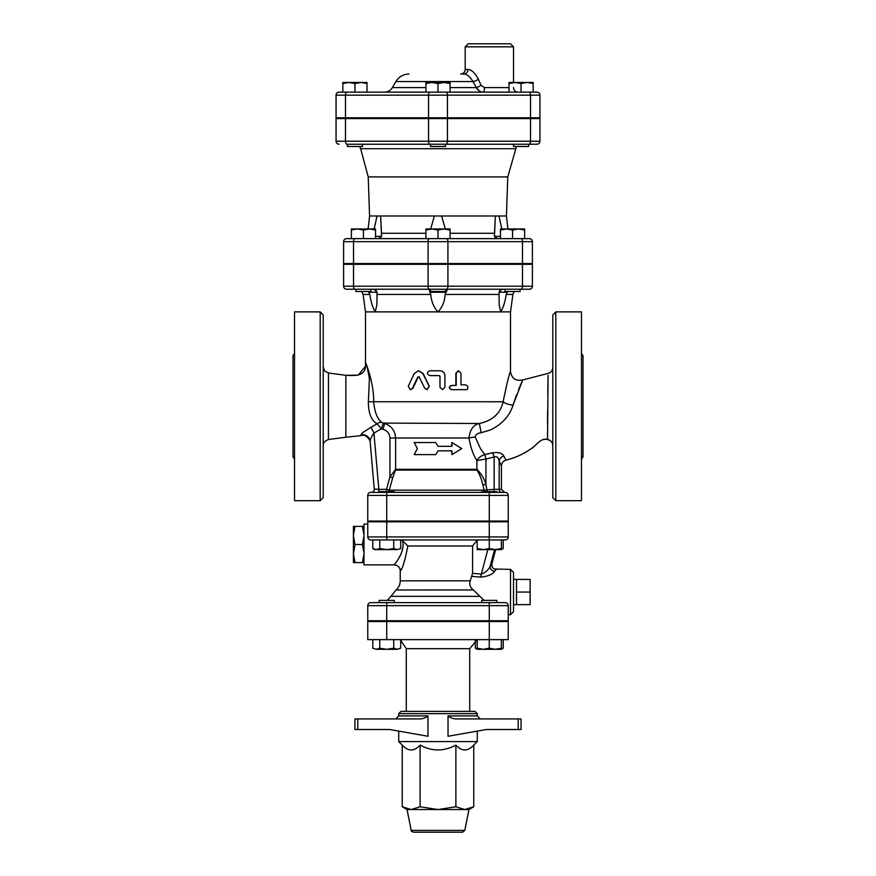 <?xml version="1.0" encoding="UTF-8"?>
<svg xmlns="http://www.w3.org/2000/svg" width="876" height="876" viewBox="0 0 876 876"><rect width="100%" height="100%" fill="white"/><g stroke="black" fill="none" stroke-linecap="round" stroke-linejoin="round"><path stroke-width="1.31" d="M323.211 497.656L323.211 314.911L320.189 311.889L320.189 500.678L323.211 497.656M365.5 366.267C364.92 377.26 352.251 375.421 345.867 375.311L328.456 373.001L328.445 439.5L345.867 437.233L345.867 375.311L358.251 375.136L365.5 366.267L365.5 362.894C366.19 362.883 367.493 368.139 369.409 378.673L368.369 401.745C368.38 413.089 371.26 420.447 377.019 423.82A6.044 5.125 123.2 0 1 382.188 422.604C377.436 419.341 374.61 412.388 373.713 401.755C373.877 381.958 365.38 361.558 365.5 362.894L365.5 361.93M548.069 375.377L547.544 439.577A6.044 6.044 0 0 1 552.789 445.555L552.789 374.928M552.789 438.175L552.789 445.555C552.526 442.26 550.774 440.267 547.544 439.577L547.511 431.496M547.522 424.575L547.588 411.205M547.763 393.16L547.938 381.892M505.529 459.221L503.788 456.024C502.287 453.078 498.564 452.005 492.608 452.804L484.767 454.545L480.661 448.961L475.153 437.014C475.635 434.584 477.639 433.16 481.165 432.722L490.67 429.886C502.364 423.929 509.821 415.662 513.04 405.117L522.753 379.954L513.04 405.117A9.067 3.11 10.3 0 1 503.131 401.755C506.744 384.126 509.208 374.03 510.5 371.468C509.208 374.041 506.744 384.126 503.131 401.755C500.535 413.341 492.608 420.589 479.347 423.502C473.314 424.959 469.875 429.798 469.01 438C470.565 447.329 473.193 454.841 476.883 460.535L485.928 459.112A6.044 0.821 78.8 0 0 484.735 454.556L484.735 454.556C480.957 455.859 478.34 457.852 476.883 460.535L476.883 469.317L395.602 469.317L389.951 476.949L392.733 477.727L395.514 470.094L476.971 470.094C479.599 474.069 481.559 479.062 482.851 485.063L485.928 484.275C484.001 478.274 480.99 473.292 476.883 469.317A3.022 2.595 -90 0 0 476.971 470.094M521.844 381.914L518.526 389.678M516.599 394.638L513.128 404.821M555.811 311.889L552.789 314.911L552.789 497.656L555.811 500.678L555.811 311.889L581.478 311.889L581.478 500.678L555.811 500.678M320.189 311.889L294.522 311.889L294.522 500.678L320.189 500.678M294.522 459.123L293.011 456.878L293.011 355.689L294.522 353.444M582.989 355.689L582.989 456.878L582.989 355.689L581.478 353.444M438 450.833L435.744 454.611L438 450.833L451.939 450.833L451.939 454.611L461.805 448.578L451.939 442.533L451.939 446.311L438 446.311L435.744 442.533L414.195 442.533L417.37 448.578L414.195 454.611L435.744 454.611M435.744 442.533L438 446.311M451.49 446.311L451.939 442.533M451.939 454.611L451.49 450.833M358.722 144.233L347.389 144.233L347.389 146.5L362.489 146.5L362.489 144.233L528.611 144.233L528.611 146.5L513.511 146.5L513.511 144.233M445.555 117.811L445.555 118.567M430.445 144.233L430.445 146.5L445.555 146.5L445.555 144.233M348.9 82.464L342.855 83.548L342.855 82.464L360.989 82.464L354.944 83.548L348.9 82.464M367.022 83.548L360.989 82.464L367.022 82.464L367.022 92.133M431.956 82.464L425.922 83.548L425.922 82.464L444.044 82.464L438 83.548L431.956 82.464M450.078 82.464L450.078 83.548L444.044 82.464L450.078 82.464M527.1 82.464L521.056 83.548L515.011 82.464L533.145 82.464L533.145 83.548L527.1 82.464M508.978 83.548L508.978 82.464L515.011 82.464L508.978 83.548L508.978 92.133L483.475 92.133A4.533 0.931 90 0 0 484.406 87.6L481.088 85.333L478.362 79.289C474.901 72.774 471.419 69.5 467.894 69.478L465.189 69.478L465.189 46.822L513.522 46.822L510.5 43.8L468.211 43.8L465.189 46.822M342.855 83.548L342.855 92.133L354.944 92.133L354.944 83.548M438 83.548L438 92.133L450.078 92.133L450.078 83.548M438 92.133L425.922 92.133L425.922 83.548M521.056 83.548L521.056 92.133L533.145 92.133L533.145 83.548M450.078 92.133L483.475 92.133C480.344 92.057 477.935 90.546 476.248 87.6A4.533 0.788 150.9 0 0 481.088 85.333M536.922 92.133A3.022 3.022 0 0 1 539.945 95.156L539.945 117.811L530.506 117.811L530.506 95.156L539.945 95.156A3.022 3.022 0 0 0 536.922 92.133L339.078 92.133A3.022 3.022 0 0 0 336.055 95.156A3.022 3.022 0 0 1 339.078 92.133M345.494 117.811L345.494 95.156L336.055 95.156L336.055 117.811L428.55 117.811L428.55 95.156A3.022 1.511 -90 0 1 430.061 92.133M503.185 43.8L510.5 43.8M467.894 69.478A4.533 4.019 90 0 1 463.864 74.011L460.656 74.011C463.404 73.737 464.915 72.226 465.189 69.478M463.864 74.011C466.711 74.022 469.766 76.541 473.04 81.556A4.533 1.04 152.6 0 0 478.362 79.289M425.922 87.6L392.393 87.6L395.886 81.556L473.04 81.556L476.248 87.6L450.078 87.6M479.314 90.951L476.248 87.6M530.506 117.811L428.55 117.811M343.6 286.211A3.022 3.022 0 0 0 346.622 289.233A3.022 3.022 0 0 1 343.6 286.211L343.6 264.311L532.4 264.311L532.4 286.211A3.022 3.022 0 0 1 529.378 289.233L520.968 289.233A3.022 1.511 -90 0 0 522.479 286.211L343.6 286.211A3.022 3.022 0 0 0 346.622 289.233L520.968 289.233M428.079 264.311L428.079 286.211A3.022 1.511 -90 0 0 429.59 289.233L374.019 289.233L377.041 292.255L374.019 289.233M446.913 289.233L445.555 289.233L446.913 289.233L445.194 294.445C444.68 301.552 442.27 307.366 438 311.889L365.5 311.889L365.5 362.894M430.445 289.233L429.087 289.233L430.445 289.233L430.445 291.5L445.555 291.5L445.555 289.233M529.378 238.633A3.022 3.022 0 0 1 532.4 241.656L532.4 263.556L522.479 263.556L522.479 241.656L532.4 241.656A3.022 3.022 0 0 0 529.378 238.633L346.622 238.633A3.022 3.022 0 0 0 343.6 241.656A3.022 3.022 0 0 1 346.622 238.633M343.6 263.556L343.6 241.656L343.6 263.556L522.479 263.556M425.922 230.049L425.922 228.964L444.044 228.964L438 230.049L431.956 228.964L425.922 230.049L425.922 238.633L500.47 238.633L500.47 228.964L524.636 228.964L524.636 230.049L518.592 228.964L512.559 230.049L506.514 228.964L500.47 230.049M524.636 230.049L524.636 238.633L512.559 238.633L512.559 230.049M363.441 230.049L357.408 228.964L369.486 228.964L363.441 230.049L363.441 238.633L351.364 238.633L351.364 228.964L357.408 228.964L351.364 230.049M430.061 144.233A3.022 1.511 -90 0 1 428.55 141.222L345.494 141.222A3.022 1.511 -90 0 0 347.005 144.233L528.611 144.233M539.945 118.567L539.945 141.222L530.506 141.222A3.022 1.511 90 0 1 528.995 144.233L536.922 144.233A3.022 3.022 0 0 0 539.945 141.222L539.945 118.567L336.055 118.567L336.055 141.222A3.022 3.022 0 0 0 339.078 144.233A3.022 3.022 0 0 1 336.055 141.222L345.494 141.222L345.494 118.567M370.033 118.567L370.033 117.811M355.897 291.5L355.897 289.233L355.897 291.5L370.997 291.5L370.997 289.233M370.997 263.556L370.997 264.311M505.003 289.233L505.003 291.5L520.103 291.5L520.103 289.233M375.53 228.964L375.53 230.049L369.486 228.964L375.53 228.964M450.078 228.964L450.078 230.049L444.044 228.964L450.078 228.964M375.53 238.633L375.53 230.049M450.078 238.633L450.078 230.049M438 238.633L438 230.049M501.849 228.964L498.97 215.978L506.427 215.978L507.784 176.897L516.457 146.5M507.784 176.897L368.216 176.897L360.66 148.712L515.34 148.712M374.151 228.964L377.03 215.978L369.573 215.978L368.106 228.964M430.685 228.964L434.397 215.978L380.633 215.978L381.531 236.367L378.531 238.633M381.564 235.283L381.553 235.972M497.469 238.633L494.469 236.367L494.436 235.283M500.47 236.367L494.469 236.367L495.367 215.978L441.603 215.978L445.315 228.964M498.97 215.978L495.367 215.978L494.458 233.268L450.078 233.268M381.564 234.582L380.633 215.978L377.03 215.978M441.603 215.978L434.397 215.978M518.209 729.5L521.067 729.5L521.067 718.922L457.666 718.922C453.877 719.119 450.669 718.112 448.03 715.9L448.03 736.267L486.388 729.5L518.209 729.5L518.209 718.922M481.712 602.622L481.712 600.367L496.812 600.367L496.812 602.622L505.211 602.622L370.789 602.622A3.022 3.022 0 0 0 367.767 605.644L508.233 605.644L508.233 620.755L367.767 620.755L367.767 605.644A3.022 3.022 0 0 1 370.789 602.622L379.188 602.622L379.188 600.367L394.288 600.367L394.288 602.622M386.732 621.511L386.732 639.633L367.767 639.633L367.767 621.511L508.233 621.511L508.233 639.633L489.268 639.633L489.268 648.218L495.301 649.302L477.179 649.302L477.179 648.218L483.224 649.302L489.268 648.218M489.268 521.822L489.268 536.922L508.233 536.922L508.233 521.822L367.767 521.822L367.767 536.922A3.022 3.022 0 0 0 370.789 539.945L505.211 539.945A3.022 3.022 0 0 0 508.233 536.922A3.022 3.022 0 0 1 505.211 539.945M372.782 539.945L372.782 548.54L376.275 549.613L379.757 548.54L379.757 539.945L386.732 539.945L386.732 536.922L367.767 536.922M505.211 492.378A3.022 3.022 0 0 1 508.233 495.389L508.233 521.067L367.767 521.067L367.767 495.389A3.022 3.022 0 0 1 370.789 492.378L489.268 492.378L489.268 495.389L508.233 495.389A3.022 3.022 0 0 0 505.211 492.378L489.268 492.378M477.267 713.633L475 711.378L401 711.378L398.733 713.633L477.267 713.633L477.267 715.9L448.03 715.9M398.733 731.11L398.733 741.578L477.267 741.578L477.267 731.11M398.733 713.633L398.733 715.9L427.97 715.9C425.331 718.112 422.123 719.119 418.334 718.922C422.123 719.119 425.331 718.112 427.97 715.9L427.97 736.267L389.612 729.5L357.791 729.5L357.791 718.922L354.933 718.922L354.933 729.5L357.791 729.5M357.791 718.922L418.334 718.922M477.267 741.578L473.752 745.093L473.752 806.774L464.817 809.544L438 809.544L455.881 806.774L464.817 809.544L468.967 809.544L464.795 830.382L462.572 832.2L413.428 832.2C411.348 831.215 410.614 830.612 411.205 830.382L407.033 809.544L402.248 806.774L411.183 809.544L407.033 809.544M438 809.544L411.183 809.544L420.119 806.774L438 809.544M473.752 745.093C467.795 751.553 461.838 751.553 455.881 745.093C443.957 751.553 432.043 751.553 420.119 745.093C414.162 751.553 408.205 751.553 402.248 745.093L402.248 806.774M420.119 745.093L420.119 806.774M455.881 745.093L455.881 806.774M379.188 621.511L379.188 620.755M400.693 648.218L397.2 649.302L400.693 648.218L400.693 639.633M372.782 648.218L376.275 649.302L372.782 648.218L372.782 639.633M386.732 649.302L393.718 648.218L397.2 649.302L376.275 649.302L379.757 648.218L386.732 649.302M501.346 648.218L501.346 649.302L495.301 649.302L501.346 648.218L501.346 639.633M393.718 639.633L393.718 648.218M379.757 639.633L379.757 648.218M477.179 639.633L477.179 648.218M499.725 649.302L495.301 649.302M475.307 640.323L475.307 648.218L477.179 649.05M501.346 649.05L503.218 648.218L503.218 639.633M477.179 639.776L469.722 648.689L469.722 711.378M406.278 652.467L406.278 693.245M386.732 639.633L489.268 639.633L489.268 621.511M363.989 553.063L362.379 544.478L363.989 535.904M363.989 534.94L362.379 526.366L363.989 526.366M363.989 562.6L362.379 562.6L363.989 554.015M367.767 524.089L363.989 524.089L363.989 564.867L394.2 564.867C398.087 565.458 400.091 567.462 400.244 570.911L400.244 580.821C400.168 584.489 398.766 587.544 396.04 589.986L473.325 589.942M362.379 562.6L353.422 562.6L353.422 554.015L355.032 562.6M362.379 544.478L355.032 544.478L353.422 554.015M355.032 526.366L353.422 534.94L353.422 526.366L362.379 526.366M353.422 553.063L353.422 535.904L355.032 544.478M353.422 534.94L353.422 535.904M530.133 592.056L516.533 592.056L516.533 604.637L530.133 604.637L530.133 579.474L513.522 579.365L513.522 611.689L513.522 572.422L510.5 569.4L510.5 614.711L513.522 611.689M516.533 592.056L516.533 579.474M394.288 492.378L394.288 491.622L379.188 491.622L379.188 492.378M379.188 521.822L379.188 521.067M496.812 492.378L496.812 491.622L481.712 491.622L481.712 492.378M400.693 548.54L397.2 549.613L400.693 548.54L400.693 539.945M379.757 548.54L386.732 549.613L393.718 548.54L397.2 549.613L374.654 549.613L372.782 548.54M477.179 548.54L483.224 549.613L477.179 549.613L477.179 539.945M489.268 548.54L495.301 549.613L483.224 549.613L489.268 548.54L489.268 536.922L386.732 536.922L386.732 521.822M501.346 548.54L501.346 549.613L495.301 549.613L501.346 548.54L501.346 539.945A6.044 6.022 90 0 1 501.795 539.945M393.718 539.945L393.718 548.54M501.346 549.372L503.218 548.54L503.218 539.945M491.852 563.848L491.885 563.717A4.533 4.511 -65.4 0 0 496.079 569.411M510.5 569.4L494.36 569.006C492.509 568.261 491.688 566.509 491.896 563.761L495.663 549.613L491.885 563.717L490.21 566.027A4.533 4.073 -155 0 0 494.568 571.338L496.243 569.411M494.59 549.613L490.21 566.027C488.677 569.728 485.698 572.433 481.296 574.119L480.902 577.109C488.085 576.309 492.64 574.393 494.568 571.338M484.056 600.367L473.379 589.986C470.149 587.402 469.098 584.347 470.226 580.821L472.58 573.287L472.58 545.989L477.179 540.174M472.022 576.397L480.902 577.109M401.153 569.126L400.244 570.911M400.693 540.142L402.763 540.897C405.008 552.712 394.748 563.881 394.255 564.801C392.787 566.06 405.106 553.95 402.763 540.897L407.866 545.989C404.832 561.22 402.292 569.52 400.244 570.911C402.303 569.52 404.843 561.22 407.866 545.989L472.58 545.989M470.959 587.424L470.226 586M508.233 605.644A3.022 3.022 0 0 0 505.211 602.622M487.176 491.622L485.928 484.275L485.928 459.112L494.163 456.987C496.801 456.078 498.466 457.414 499.167 460.984A6.044 5.081 154.8 0 1 503.788 456.024M504.456 492.378L501.433 489.355L499.167 489.355L499.167 460.984L500.908 464.871M506.054 460.119C515.449 457.655 523.41 454.096 529.925 449.465C536.933 445.358 541.05 437.244 547.544 439.566C539.999 437.606 535.926 446.53 530.133 449.322C522.786 454.381 514.76 457.973 506.054 460.119C503.163 461.017 501.63 462.977 501.433 465.988L501.302 465.704M502.079 492.378A3.022 2.913 -90 0 1 499.167 489.355L494.163 489.355L494.163 456.987A6.044 0.799 72.4 0 0 492.608 452.804M370.11 441.438C370.23 439.248 371.501 436.478 373.932 433.127L371.085 427.247L362.675 432.645L360.857 434.912A7.556 7.38 -5 0 1 370.11 441.438L374.282 489.093A3.022 3.022 0 0 1 371.271 492.378A3.022 3.022 0 0 0 374.282 489.093L378.848 489.355L378.848 492.378M552.789 367.515C552.581 370.548 551.026 372.508 548.124 373.384L522.753 379.954C515.734 381.356 511.65 378.531 510.5 371.468L510.5 311.889L438 311.889C433.73 307.366 431.32 301.552 430.806 294.445L429.842 292.255L446.158 292.255L447.012 290.438M418.695 370.789L423.108 373.483L429.317 386.185L427.05 389.667M419.549 376.987L418.246 376.987L412.903 388.32L410.603 389.645M466.415 389.667L451.37 389.667C448.676 388.254 448.676 386.853 451.37 385.44L455.859 385.44L455.859 373.209L458.4 370.8M460.973 384.838L465.397 384.838C468.036 385.659 468.572 387.269 467.007 389.667L451.644 389.667C448.895 388.254 448.895 386.853 451.644 385.44L456.232 385.44L456.232 373.209L458.619 370.789L460.973 373.209L460.973 384.838L464.838 384.838M442.424 389.667L439.971 387.258L439.971 376.373L439.215 375.618M375.213 311.889L376.822 305.012L377.041 296.165L376.822 305.012L375.213 311.889C372.639 307.41 370.844 301.596 369.836 294.445L368.785 292.255L376.943 292.255C376.527 290.35 375.158 289.343 372.826 289.233M507.215 292.255L506.164 294.445C505.156 301.596 503.361 307.41 500.787 311.889L499.178 305.012L499.057 292.255L507.215 292.255L507.85 291.5M424.761 388.32L426.94 389.667L429.13 386.185L422.79 373.483L418.498 370.789L414.271 373.483L408.282 386.185L410.318 389.667L412.388 388.32L417.83 376.987L419.166 376.987L424.761 388.32M418.246 376.987L419.166 376.987M440.004 387.258L442.479 389.667L444.931 387.258L444.931 375.618C444.647 372.683 443.004 371.074 440.004 370.789L429.853 370.789C426.689 372.399 426.689 374.008 429.853 375.618L439.237 375.618L440.004 376.373L439.971 387.258M532.4 286.211A3.022 3.022 0 0 1 529.378 289.233A3.022 3.022 0 0 0 532.4 286.211L522.479 286.211L522.479 264.311M475.153 437.014A9.067 0.986 -6.7 0 0 469.01 438L395.602 438C395.076 430.62 391.419 425.791 384.641 423.502L383.031 429.306C387.301 430.674 389.601 433.576 389.951 438L389.951 476.949L386.491 489.355L389.294 490.133L392.733 477.727M485.085 491.622A3.022 2.748 90 0 1 484.242 490.133L389.294 490.133A3.022 2.902 -90 0 1 388.418 491.622M371.085 427.247L377.019 423.82L381.367 428.791L373.932 433.127L378.848 489.355L386.491 489.355L386.491 491.622M494.02 491.622L494.163 489.355L484.242 490.133L482.851 485.063M383.031 429.306L381.367 428.791L383.294 423.097L382.188 422.604M481.165 432.722L479.347 423.502L383.294 423.097M485.939 459.112A6.044 0.821 79.1 0 0 484.767 454.545M503.174 289.233C500.842 289.343 499.473 290.35 499.057 292.255M368.15 291.5L368.785 292.255M376.943 292.255L377.041 296.165M429.087 289.233L429.842 292.255M395.514 470.094A3.022 2.825 -90 0 0 395.602 469.317L395.602 438L389.951 438M528.995 92.133A3.022 1.511 90 0 1 530.506 95.156L447.45 95.156A3.022 1.511 90 0 0 445.939 92.133M447.45 117.811L447.45 95.156L345.494 95.156A3.022 1.511 -90 0 1 347.005 92.133M508.978 87.6L484.406 87.6M425.922 233.268L381.542 233.268M539.945 141.222A3.022 3.022 0 0 1 536.922 144.233M530.506 118.567L530.506 141.222L447.45 141.222A3.022 1.511 90 0 1 445.939 144.233M447.45 118.567L447.45 141.222L428.55 141.222L428.55 118.567M520.968 238.633A3.022 1.511 90 0 1 522.479 241.656L447.921 241.656A3.022 1.511 90 0 0 446.41 238.633M343.6 241.656L353.521 241.656A3.022 1.511 -90 0 1 355.032 238.633M429.59 238.633A3.022 1.511 90 0 0 428.079 241.656L447.921 241.656L447.921 263.556M353.521 263.556L353.521 241.656L428.079 241.656L428.079 263.556M381.564 236.367L379.308 238.633L381.564 236.367L375.53 236.367M494.436 236.367L496.692 238.633L494.546 236.367M464.795 830.382L411.205 830.382M400.693 640.323L406.278 648.689L469.722 648.689M487.833 549.613L481.296 574.119L472.58 573.287M470.226 580.821L400.244 580.821M386.732 620.755L386.732 602.622M489.268 620.755L489.268 602.622M479.49 596.326L390.915 596.326L387.345 600.367M502.846 539.945A6.044 6.022 -90 0 0 501.346 540.142L502.846 539.945M386.732 492.378L386.732 495.389L367.767 495.389A3.022 3.022 0 0 1 370.789 492.378M503.131 401.755L368.369 401.745M355.032 289.233A3.022 1.511 -90 0 1 353.521 286.211L353.521 264.311M446.41 289.233A3.022 1.511 -90 0 0 447.921 286.211L447.921 264.311M386.732 521.067L386.732 495.389L489.268 495.389L489.268 521.067M377.03 294.445L430.806 294.445M365.5 311.889L363.091 294.445L369.836 294.445M506.164 294.445L512.909 294.445L514.168 291.5M445.194 294.445L498.97 294.445M328.456 373.001L324.788 371.074L323.211 367.011M328.456 439.566C324.865 440.847 323.124 442.84 323.211 445.555M582.989 456.878L581.478 459.123M347.389 117.811L347.389 118.567M362.489 117.811L362.489 118.567M430.445 117.811L430.445 118.567M513.511 117.811L513.511 118.567M528.611 117.811L528.611 118.567M513.522 82.464L513.522 46.822M513.522 87.6C513.785 90.348 515.296 91.86 518.044 92.133M392.393 87.6C390.587 90.513 387.969 92.013 384.542 92.133M395.886 81.556C398.898 76.716 403.256 74.197 408.961 74.011M505.967 118.567L505.967 117.811M355.897 263.556L355.897 264.311L355.897 263.556M430.445 263.556L430.445 264.311M445.555 263.556L445.555 264.311M505.003 263.556L505.003 264.311M520.103 263.556L520.103 264.311M360.66 148.712L359.543 146.5M506.427 215.978L507.894 228.964M369.573 215.978L368.216 176.897M477.267 715.9L480.289 718.922M398.733 715.9L395.711 718.922M468.967 809.544L473.752 806.774M402.248 745.093L398.733 741.578M394.288 621.511L394.288 620.755M496.812 621.511L496.812 620.755M481.712 621.511L481.712 620.755M477.179 649.302L475.307 648.218M501.346 649.302L503.218 648.218M406.278 648.689L406.278 711.378M516.533 604.637L513.522 604.747M394.288 521.822L394.288 521.067M496.812 521.822L496.812 521.067M481.712 521.822L481.712 521.067M501.346 549.613L503.218 548.54M508.233 614.711L510.5 614.711M396.04 589.986L390.915 596.326M345.867 437.233L360.89 435.646C366.004 433.149 371.106 441.471 370.187 442.325M410.888 389.667L410.318 389.667M501.433 489.355L501.433 465.988M498.959 292.255L501.981 289.233L498.959 292.255M510.5 311.889L512.909 294.445M363.091 294.445L361.832 291.5"/></g></svg>
